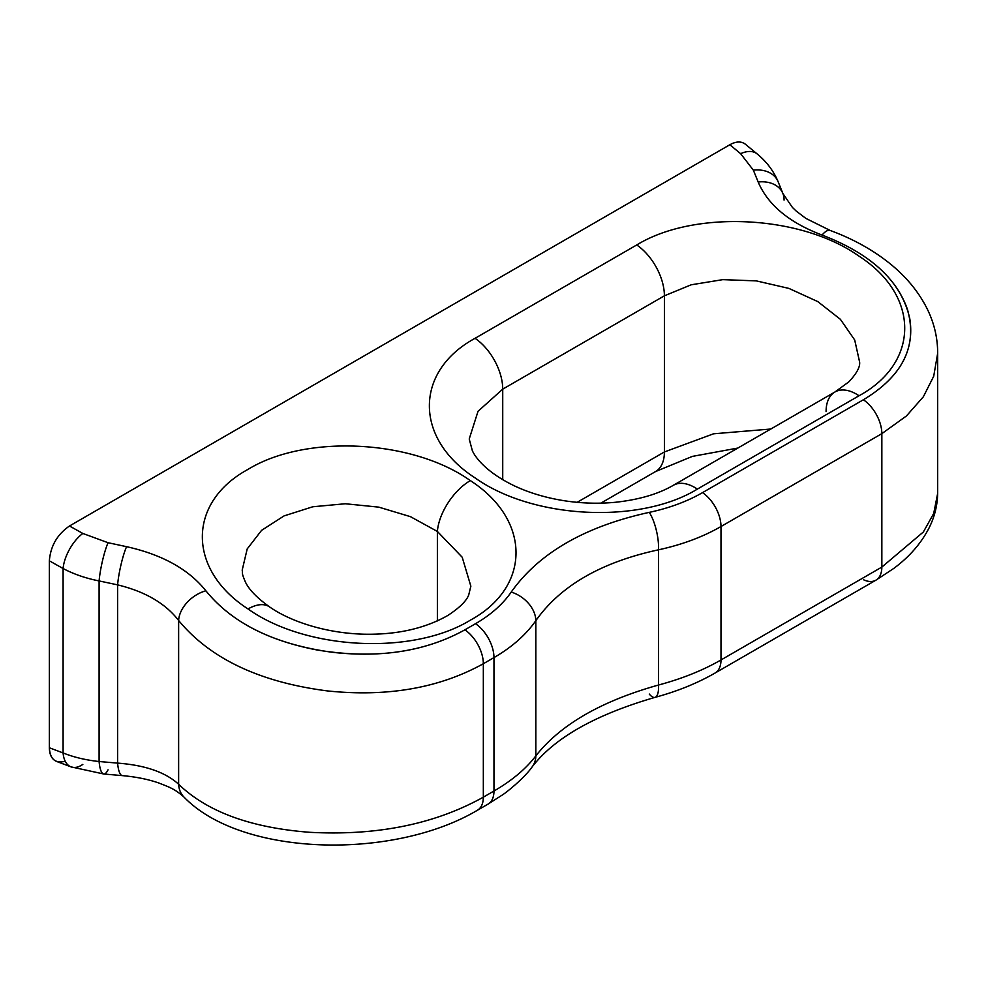 <?xml version="1.0" encoding="UTF-8"?>
<svg xmlns="http://www.w3.org/2000/svg" width="987" height="987" viewBox="0 0 987 987"><rect width="100%" height="100%" fill="white"/><g stroke="black" fill="none" stroke-linecap="round" stroke-linejoin="round"><path stroke-width="1.48" d="M881.847 433.651L906.448 415.959L923.363 396.762L933.714 376.22L937.65 353.408L933.714 376.22L923.363 396.762L906.448 415.959L881.847 433.651L720.991 526.527A28.586 16.495 -120 0 0 702.534 492.624L863.391 399.76A28.586 16.495 60 0 1 881.847 433.651L720.991 526.527L720.991 659.958L881.847 567.081L881.847 433.651A28.586 16.495 60 0 0 863.391 399.76C903.068 375.862 917.75 345.721 907.423 309.338C896.282 277.372 867.832 252.61 822.06 235.054C872.594 254.461 901.847 282.418 909.829 318.924C914.813 351.187 899.33 378.132 863.391 399.76L702.534 492.624C687.112 501.495 669.371 508.071 649.286 512.364C669.371 508.071 687.112 501.495 702.534 492.624A28.586 16.495 -120 0 1 720.991 526.527L720.991 659.958L881.847 567.081L881.847 433.651M784.06 200.09A28.586 21.282 157.9 0 0 782.888 193.501L792.425 207.443L796.213 211.07L805.811 218.374L830.19 230.464C851.818 238.435 870.892 248.81 887.387 261.592C905.141 275.348 918.502 291.288 927.459 309.412C934.171 323.23 937.576 337.579 937.65 352.482L937.65 492.686C937.564 504.888 934.738 516.571 929.174 527.724C921.266 543.208 909.483 556.754 893.827 568.389L875.925 580.171A28.586 16.495 60 0 0 881.847 567.081L923.376 531.968L933.714 513.437L937.65 493.475L933.714 513.437L923.376 531.968L881.847 567.081A28.586 16.495 60 0 1 876.074 580.085A28.586 16.495 60 0 1 863.391 579.677M830.227 230.477A28.586 9.142 110.2 0 0 822.06 235.054C789.267 222.63 767.972 204.951 758.164 182.015L753.352 170.146L740.632 153.688L729.825 144.756L69.485 525.997L82.846 533.461L108.039 542.714L126.546 546.675C162.287 554.632 188.739 569.351 205.888 590.806A28.586 19.382 142.2 0 0 178.635 620.49C210.219 658.724 259.828 682.202 327.462 690.925C387.373 697.155 439.338 688.087 483.334 663.733L483.334 797.163L493.969 791.019L493.969 657.601L483.334 663.733A28.586 16.495 -120 0 0 464.889 629.829L475.512 623.698A28.586 16.495 60 0 1 493.969 657.601L483.334 663.733A28.586 16.495 -120 0 0 464.889 629.829C423.583 652.666 374.394 659.402 317.333 650.026C267.329 640.501 230.181 620.761 205.888 590.806C232.735 623.883 274.904 644.388 332.397 652.296C383.326 658.008 427.494 650.519 464.889 629.829L475.512 623.698A28.586 16.495 60 0 1 493.969 657.601C511.982 647.151 525.935 634.838 535.842 620.663L535.842 755.869C525.935 768.873 511.982 780.581 493.969 791.019A28.586 16.495 60 0 1 488.047 804.109L477.424 810.241A28.586 16.495 -120 0 0 477.424 810.241A28.586 16.495 -120 0 0 483.334 797.163C434.773 824.194 376.911 835.915 309.733 832.3C250.883 827.809 207.184 811.795 178.635 784.258L178.635 620.49C210.219 658.724 259.828 682.202 327.462 690.925C387.373 697.155 439.338 688.087 483.334 663.733L483.334 797.163C434.773 824.194 376.911 835.915 309.733 832.3C250.883 827.809 207.184 811.795 178.635 784.258A28.586 22.109 134.7 0 0 184.174 797.262M477.56 810.154A28.586 16.495 -120 0 0 483.334 797.163L493.969 791.019A28.586 16.495 60 0 1 488.084 804.084L502.309 795.004C505.936 792.845 524.319 778.212 532.19 766.837C554.497 737.832 595.432 714.687 654.998 697.377C677.267 691.356 697.291 683.238 715.069 673.035A28.586 16.495 -120 0 0 720.991 659.958C702.904 670.358 682.091 678.711 658.551 685.015A28.586 8.451 74.8 0 1 655.06 697.365A28.586 8.451 74.8 0 1 649.286 694.058M532.055 767.01A28.586 22.059 -142.6 0 0 535.842 755.869C525.935 768.873 511.982 780.581 493.969 791.019L493.969 657.601C511.982 647.151 525.935 634.838 535.842 620.663A28.586 20.974 -145.4 0 0 511.229 592.064C502.79 604.241 490.884 614.79 475.512 623.698C490.884 614.79 502.79 604.241 511.229 592.064C538.902 553.028 584.921 526.466 649.286 512.364A28.586 9.549 78 0 1 658.551 549.808C682.091 544.688 702.904 536.928 720.991 526.527C702.904 536.928 682.091 544.688 658.551 549.808A28.586 9.549 -102 0 0 649.286 512.364C584.921 526.466 538.902 553.028 511.229 592.064A28.586 20.974 34.6 0 1 535.842 620.663C560.431 585.76 601.33 562.146 658.551 549.808C601.33 562.146 560.431 585.76 535.842 620.663L535.842 755.869C560.431 724.668 601.33 701.054 658.551 685.015L658.551 549.808L658.551 685.015C601.33 701.054 560.431 724.668 535.842 755.869A28.586 22.059 37.4 0 1 532.252 766.763M469.244 438.907L478.029 411.295L502.728 389.149L502.728 479.707L502.728 389.149A42.873 24.749 -120 0 0 475.055 338.307L636.726 244.961C694.021 209.824 800.975 214.808 859.035 256.188C920.279 295.73 919.6 362.846 859.035 395.762L697.353 489.108C640.057 524.245 533.116 519.261 475.055 477.881C413.812 438.339 414.491 371.223 475.055 338.307C414.491 371.223 413.812 438.339 475.055 477.881C533.116 519.261 640.057 524.245 697.353 489.108A42.873 24.749 -120 0 0 673.331 485.296M269.278 606.709A42.873 22.504 124.2 0 0 248.033 608.954C305.797 650.125 412.739 655.491 470.33 620.181C531.216 587.105 531.265 519.964 470.33 480.607C531.265 519.964 531.216 587.105 470.33 620.181C412.739 655.491 305.797 650.125 248.033 608.954C187.098 569.598 187.148 502.457 248.033 469.368C305.612 434.058 412.566 439.437 470.33 480.607A42.873 22.504 124.2 0 0 437.377 531.45L437.377 620.946L437.377 531.45L462.2 557.223L470.861 586.204M65.241 761.285C55.346 763.728 50.053 759.225 49.35 747.776L63.094 752.945L63.094 568.512L49.35 560.826C50.547 546.045 57.258 534.436 69.485 525.997L82.846 533.461A28.586 13.201 119.2 0 0 63.094 568.512L49.35 560.826C50.547 546.045 57.258 534.436 69.485 525.997L729.825 144.756C736.031 141.314 741.175 141.104 745.259 144.114M108.039 769.811A28.586 7.094 -85.1 0 1 103.746 774.005A28.586 7.094 -85.1 0 1 99.095 761.52L117.601 763.111A28.586 7.094 94.9 0 0 122.326 775.622C135.984 776.843 148.099 779.286 158.697 782.95C169.764 787.33 174.6 788.81 184.026 797.114A28.586 22.109 -45.3 0 1 178.635 784.258C165.446 772.216 145.101 765.172 117.601 763.111C145.101 765.172 165.446 772.216 178.635 784.258L178.635 620.49C165.446 603.402 145.101 591.534 117.601 584.872L117.601 763.111L99.095 761.52L99.095 580.924L117.601 584.872L99.095 580.924A28.586 4.614 -77.9 0 1 108.039 542.714L82.846 533.461A28.586 13.201 119.2 0 0 63.094 568.512C73.778 574.175 85.783 578.308 99.095 580.924A28.586 4.614 -77.9 0 1 108.039 542.714L126.546 546.675A28.586 4.614 102.1 0 0 117.601 584.872L117.601 763.111A28.586 7.094 94.9 0 0 122.302 775.609L103.82 774.018L71.015 766.874L56.629 761.458C51.916 759.472 49.486 754.907 49.35 747.776L49.35 560.826L49.35 747.776L63.094 752.945L63.094 568.512C73.778 574.175 85.783 578.308 99.095 580.924L99.095 761.52C85.783 760.089 73.778 757.239 63.094 752.945A28.586 16.063 110.6 0 0 71.015 766.874A28.586 16.063 110.6 0 0 82.846 764.382M117.601 584.872C145.101 591.534 165.446 603.402 178.635 620.49A28.586 19.382 -37.8 0 1 205.888 590.806C188.739 569.351 162.287 554.632 126.546 546.675A28.586 4.614 102.1 0 0 117.601 584.872M757.017 153.824A28.586 16.643 129.6 0 0 740.632 153.688L753.352 170.146A28.586 21.282 -22.1 0 1 777.978 181.398M778.089 181.645L782.888 193.501A28.586 21.282 157.9 0 0 758.164 182.015L753.352 170.146A28.586 21.282 -22.1 0 1 778.089 181.645C773.524 170.825 766.517 161.572 757.078 153.873A28.586 16.643 129.6 0 0 740.632 153.688L729.825 144.756C736.117 141.277 741.299 141.104 745.382 144.225L757.078 153.873A28.586 16.643 129.6 0 1 757.078 153.886M715.044 673.048A28.586 16.495 -120 0 0 715.069 673.035A28.586 16.495 -120 0 0 720.991 659.958C702.904 670.358 682.091 678.711 658.551 685.015A28.586 8.451 -105.2 0 1 655.06 697.365M782.74 193.144A28.586 21.282 157.9 0 0 758.164 182.015C767.972 204.951 789.267 222.63 822.06 235.054A28.586 9.142 -69.8 0 1 830.092 230.44M103.82 774.018A28.586 7.094 -85.1 0 1 99.095 761.52C85.783 760.089 73.778 757.239 63.094 752.945A28.586 16.063 110.6 0 0 70.953 766.837M826.082 411.616A42.873 24.749 60 0 1 835.014 391.95A42.873 24.749 60 0 1 859.035 395.762C919.6 362.846 920.279 295.73 859.035 256.188C800.975 214.808 694.021 209.824 636.726 244.961A42.873 24.749 60 0 1 664.399 295.804L502.728 389.149A42.873 24.749 -120 0 0 475.055 338.307L636.726 244.961A42.873 24.749 60 0 1 664.399 295.804L664.399 451.947L577.161 502.321L664.399 451.947L713.564 433.799L770.798 429.024L713.564 433.799L664.399 451.947A42.873 24.749 60 0 1 655.294 471.712M859.566 361.773L854.68 339.947L840.344 319.27L817.754 301.578L788.884 288.401L756.289 280.876L722.768 279.642L691.208 284.799L664.399 295.804L664.399 451.947A42.873 24.749 60 0 1 655.528 471.576L600.849 503.148M502.728 389.149L664.399 295.804L691.221 284.787L722.792 279.642L756.326 280.888L788.946 288.414L817.816 301.615L840.393 319.332L854.717 340.009L859.566 361.859M859.566 361.661L859.566 361.686C860.417 366.646 856.815 373.394 848.758 381.92L834.953 391.987A42.873 24.749 60 0 1 859.035 395.762L697.353 489.108A42.873 24.749 -120 0 0 673.282 485.333C658.354 494.018 639.169 499.656 615.728 502.247C598.714 503.901 581.516 503.395 564.132 500.717C546.416 497.892 530.327 493.167 515.868 486.554C487.553 473.291 475.833 458.326 472.366 450.751L469.244 439.116M470.861 586.253L462.212 557.248L437.377 531.45A42.873 22.504 -55.8 0 1 470.33 480.607C412.566 439.437 305.612 434.058 248.033 469.368C187.148 502.457 187.098 569.598 248.033 608.954A42.873 22.504 -55.8 0 1 269.414 606.795M242.21 570.042L247.194 548.945L261.555 530.377L284.059 515.905L312.768 506.775L345.277 503.752L378.798 507.145L410.444 516.657L437.377 531.45L410.456 516.67L378.823 507.145L345.302 503.752L312.805 506.763L284.096 515.893L261.592 530.34L247.219 548.908L242.21 569.992M184.026 797.114C241.729 856.827 393.282 860.208 477.424 810.241M875.925 580.171L715.069 673.035M737.832 448.061L692.38 456.389L655.516 471.576M834.965 391.987L673.282 485.333M242.21 570.19C242.777 573.805 241.433 572.719 245.134 581.405C248.527 589.14 256.632 597.604 269.451 606.82C288.389 620.206 322.835 632.901 362.957 634.172C395.984 634.999 424.225 628.793 447.679 615.555C459.374 607.918 466.382 601.071 468.714 595.001L470.861 586.056"/></g></svg>
